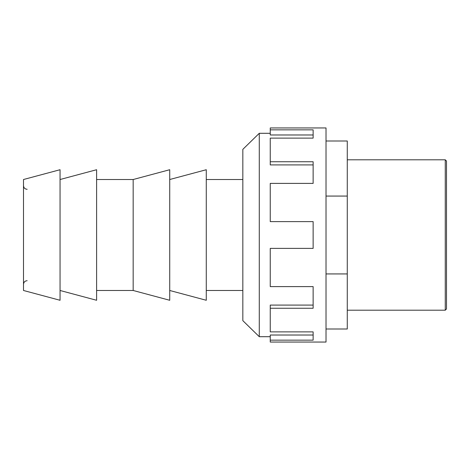 <?xml version="1.0" encoding="UTF-8"?>
<svg xmlns="http://www.w3.org/2000/svg" width="470" height="470" viewBox="0 0 470 470"><rect width="100%" height="100%" fill="white"/><g stroke="black" fill="none" stroke-linecap="round" stroke-linejoin="round"><path stroke-width="0.7" d="M23.5 179.517L60.054 169.723L60.054 300.277L23.5 290.483L23.5 179.517M60.054 179.517L96.609 169.723L96.609 300.277L60.054 290.483M133.169 179.517L133.169 290.483L169.723 300.277L169.723 169.723L133.169 179.517L96.609 179.517M169.723 179.517L206.277 169.723L206.277 300.277L169.723 290.483M446.5 165.957L446.5 308.966L445.266 310.2L445.266 159.8L446.5 161.034L446.5 235M326.021 329L347.277 329L347.277 141L326.021 141M326.021 273.934L347.277 273.934M326.021 196.066L347.277 196.066M270.25 127.946L270.25 129.849L313.132 129.849L313.132 138.115L270.25 138.115L270.25 161.739L313.132 161.739L313.132 183.394L270.25 183.394L270.25 221.617L313.132 221.617L313.132 248.383L270.25 248.383L270.25 286.606L313.132 286.606L313.132 308.261L270.25 308.261L270.25 331.885L313.132 331.885L313.132 340.151L270.25 340.151L270.25 342.054L326.021 342.054L326.021 127.946L270.25 127.946M242.831 149.354L259.281 133.298L259.281 336.702L242.831 320.646L242.831 149.354M313.132 164.911L270.25 164.911L270.25 161.739M313.132 138.115L313.132 134.978L270.25 134.978L270.25 129.849M313.132 305.089L270.25 305.089L270.25 308.261M313.132 331.885L313.132 335.022L270.25 335.022L270.25 340.151M206.277 179.517L242.831 179.517M27.154 189.304C24.933 189.087 23.717 187.871 23.5 185.65M27.154 280.696C24.933 280.913 23.717 282.129 23.5 284.35M206.277 290.483L242.831 290.483M96.609 290.483L133.169 290.483M347.277 159.8L445.266 159.8M347.277 310.2L445.266 310.2M270.25 133.298L259.281 133.298M270.25 336.702L259.281 336.702"/></g></svg>
